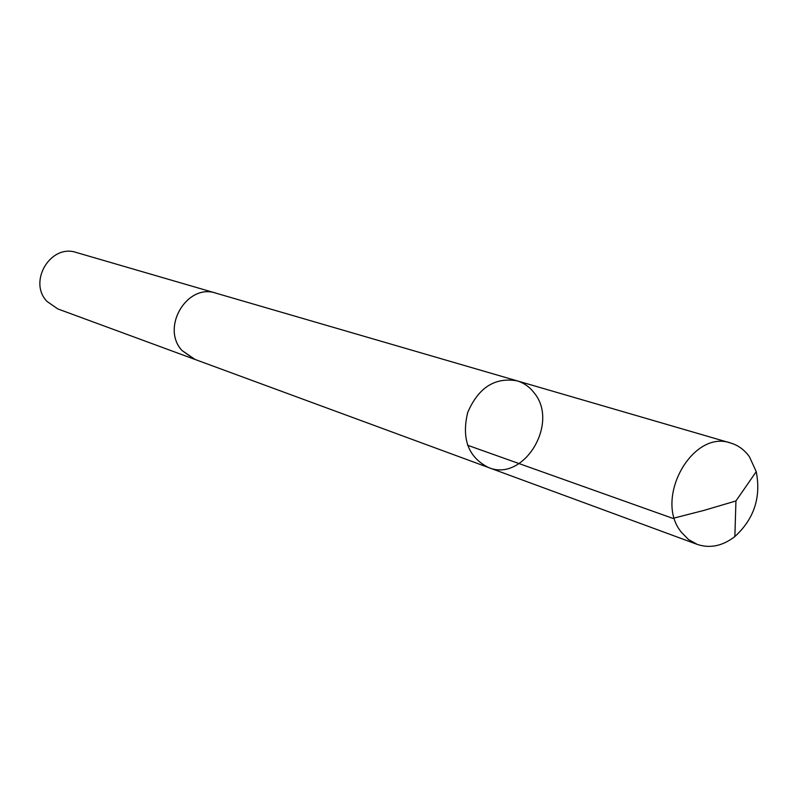 <?xml version="1.0" encoding="UTF-8"?>
<svg xmlns="http://www.w3.org/2000/svg" width="798" height="798" viewBox="0 0 798 798"><rect width="100%" height="100%" fill="white"/><g stroke="black" fill="none" stroke-linecap="round" stroke-linejoin="round"><path stroke-width="1.2" d="M195.071 359.459L182.004 350.502C160.568 327.579 187.171 282.951 215.979 293.175L516.984 380.806C494.76 377.095 478.321 387.698 467.658 412.616C461.434 438.99 468.356 457.284 488.436 467.498C523.538 482.561 559.607 423.349 534.211 392.945C529.633 386.93 523.897 382.89 516.984 380.806C494.76 377.095 478.321 387.698 467.658 412.616C461.434 438.99 468.356 457.284 488.436 467.498L697.332 544.426L688.574 539.588L681.302 532.136C653.562 498.74 692.544 429.005 730.719 443.04C738.3 445.324 744.544 449.922 749.462 456.815L756.235 471.658C761.222 497.284 754.1 518.919 734.858 536.565C722.559 546.022 710.05 548.645 697.332 544.426M488.436 467.498L194.253 359.16L181.994 350.512C160.548 327.579 187.161 282.931 215.979 293.155L216.817 293.415M194.243 359.17L57.805 308.926L46.912 301.375C27.8 281.504 50.823 243.52 76.379 252.507L215.979 293.155M467.568 445.244L672.834 518.371L703.756 510.451L735.946 500.954L756.235 471.658M516.984 380.806L730.719 443.04M735.946 500.954L734.858 536.565"/></g></svg>
